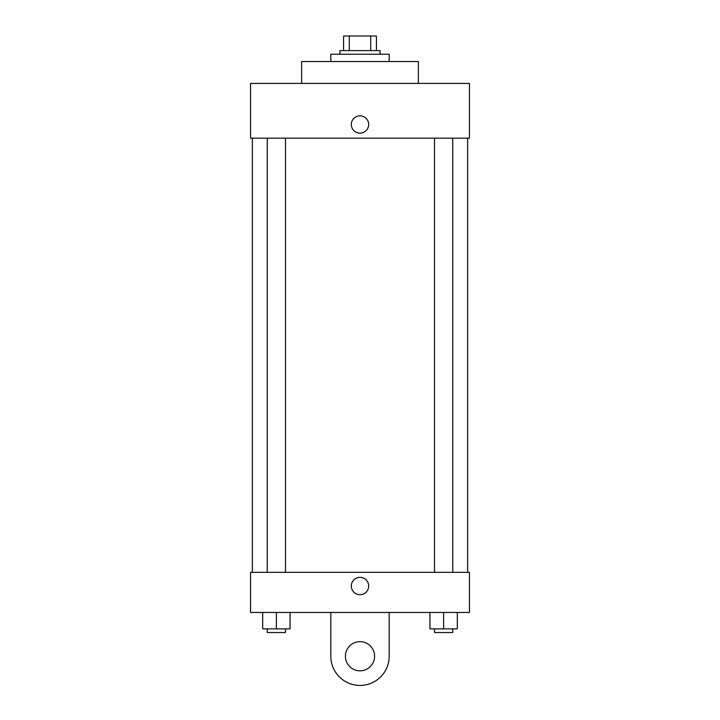 <?xml version="1.0" encoding="UTF-8"?>
<svg xmlns="http://www.w3.org/2000/svg" width="720" height="720" viewBox="0 0 720 720"><rect width="100%" height="100%" fill="white"/><g stroke="black" fill="none" stroke-linecap="round" stroke-linejoin="round"><path stroke-width="1.08" d="M349.299 50.598L349.299 36L343.584 36L343.584 50.598L343.584 36M349.299 36L376.416 36L376.416 50.598M370.701 50.598L370.701 36M339.93 54.243L339.93 50.598L380.07 50.598L380.07 54.243M389.187 61.542L389.187 54.243L330.813 54.243L330.813 61.542M418.374 83.43L418.374 61.542L301.626 61.542L301.626 83.43M250.542 83.43L469.458 83.43L469.458 138.159L250.542 138.159L250.542 83.43M351.333 124.479A8.667 8.667 0 0 1 364.329 116.973A8.667 8.667 0 0 1 364.329 131.985A8.667 8.667 0 0 1 351.333 124.479M252.369 572.328L252.369 138.159M434.502 138.159L434.502 572.328M267.255 572.328L267.255 138.159M250.542 572.328L469.458 572.328L469.458 612.459L250.542 612.459L250.542 572.328L469.458 572.328M429.939 612.459L429.939 628.875L457.308 628.875L457.308 612.459L457.308 628.875M443.619 628.875L443.619 612.459M452.745 628.875L452.745 632.529L434.502 632.529L434.502 628.875M262.692 612.459L262.692 628.875L290.061 628.875L290.061 612.459L290.061 628.875M276.381 628.875L276.381 612.459M285.498 628.875L285.498 632.529L267.255 632.529L267.255 628.875M351.333 586.008A8.667 8.667 0 0 1 364.329 578.502A8.667 8.667 0 0 1 364.329 593.514A8.667 8.667 0 0 1 351.333 586.008M389.187 612.459L389.187 656.244A29.187 29.187 0 0 1 360 685.431A29.187 29.187 0 0 1 330.813 656.244L330.813 612.459M360 670.833A14.598 14.598 0 0 1 347.364 648.945A14.598 14.598 0 0 1 372.636 648.945A14.598 14.598 0 0 1 360 670.833M467.631 572.328L467.631 138.159M452.745 138.159L452.745 572.328M285.498 572.328L285.498 138.159"/></g></svg>
